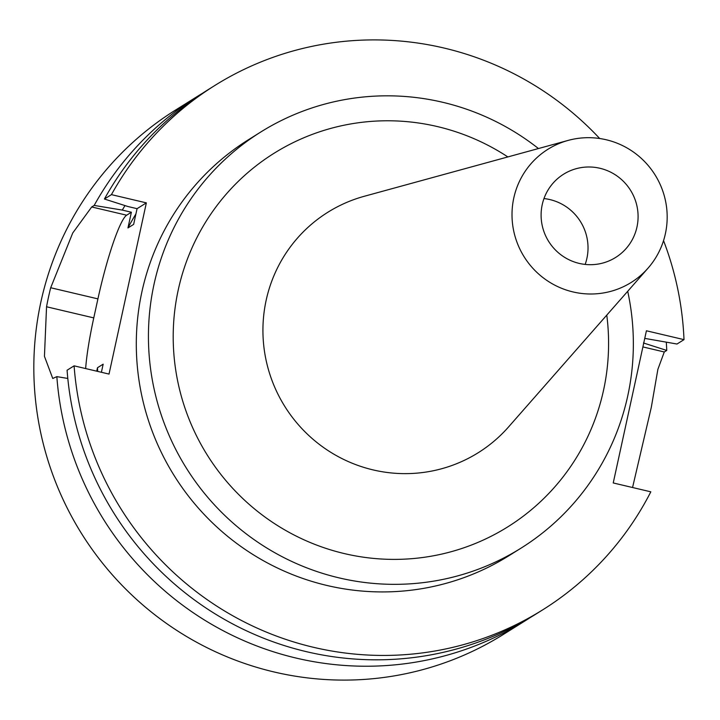 <?xml version="1.0" encoding="UTF-8"?>
<svg xmlns="http://www.w3.org/2000/svg" width="720" height="720" viewBox="0 0 720 720"><rect width="100%" height="100%" fill="white"/><g stroke="black" fill="none" stroke-linecap="round" stroke-linejoin="round"><path stroke-width="1.08" d="M135.927 213.921A269.946 265.428 58 0 0 127.953 227.943L131.382 212.229L122.283 210.087L94.176 205.425A309.213 304.038 -122 0 1 197.568 96.282L175.392 110.151A309.213 304.038 58 0 0 38.511 421.443A309.213 304.038 58 0 0 273.996 671.949A309.213 304.038 58 0 0 503.253 634.509L525.438 620.64A309.213 304.038 -122 0 1 296.172 658.08A309.213 304.038 -122 0 1 56.844 376.632L67.806 378.45M666.297 342.261A309.213 304.038 -122 0 1 666.747 350.433L643.455 342.972M642.897 346.923L664.281 351.972L666.747 350.433M664.281 351.972L657.873 369.351L651.285 407.43L632.556 487.521M530.523 617.391A309.213 304.038 -122 0 1 525.438 620.64M122.283 210.087A283.671 278.919 -122 0 1 125.001 205.587M96.723 371.178L97.479 367.731A269.946 265.428 58 0 0 97.704 371.403M127.953 227.943L133.641 224.388L137.07 208.674L146.358 202.869L109.026 374.076L74.097 365.841A309.213 304.038 -122 0 0 313.434 647.289A309.213 304.038 -122 0 0 542.691 609.849A309.213 304.038 -122 0 0 650.817 491.823L613.233 482.958L646.416 330.777L684 339.642A309.213 304.038 -122 0 0 663.543 240.633M146.358 202.869L111.429 194.634A309.213 304.038 -122 0 1 214.821 85.491A309.213 304.038 -122 0 1 444.087 48.051A309.213 304.038 -122 0 1 599.688 138.51M260.784 132.003L248.652 139.59A245.412 241.299 58 0 0 140.022 386.649A245.412 241.299 58 0 0 326.916 585.459A245.412 241.299 58 0 0 508.869 555.75L521.001 548.163A245.412 241.299 -122 0 1 339.048 577.872A245.412 241.299 -122 0 1 152.154 379.062A245.412 241.299 -122 0 1 260.784 132.003A245.412 241.299 -122 0 1 442.737 102.294A245.412 241.299 -122 0 1 538.452 148.545M214.821 85.491L207.81 89.874A309.213 304.038 58 0 0 104.418 199.017L111.429 194.634M137.07 208.674L127.971 206.532L104.418 199.017M101.394 372.276L103.167 364.176L97.479 367.731M85.653 368.568A78.534 10.152 103.3 0 1 93.771 317.898L97.92 298.881A78.534 10.152 103.3 0 1 126.639 215.199L131.382 212.229M542.691 609.849L535.68 614.241A309.213 304.038 58 0 1 306.423 651.672A309.213 304.038 58 0 1 67.086 370.224L74.097 365.841M94.176 205.425L91.71 206.964L72.738 232.983L50.697 287.739A309.213 304.038 -122 0 0 46.548 306.765L44.442 356.328L52.758 378.477L56.844 376.632M197.568 96.282A309.213 304.038 -122 0 1 202.725 93.123M644.751 338.382L676.989 344.025L684 339.642M627.705 291.285A245.412 241.299 -122 0 1 521.001 548.163M507.861 156.933A220.338 216.648 58 0 0 437.445 126.585A220.338 216.648 58 0 0 178.236 289.944A220.338 216.648 58 0 0 344.34 553.581A220.338 216.648 58 0 0 606.771 315.126M568.17 140.4L364.347 196.263A141.804 139.437 -122 0 0 262.998 334.89A141.804 139.437 -122 0 0 373.068 469.899A141.804 139.437 58 0 0 508.572 426.924L648.045 268.137A78.534 77.22 -122 0 1 573.003 291.933A78.534 77.22 -122 0 1 512.046 217.17A78.534 77.22 -122 0 1 568.17 140.4A78.534 77.22 -122 0 1 606.186 139.752A78.534 77.22 -122 0 1 648.045 268.137M579.222 263.403A49.086 48.258 58 0 0 615.618 257.463A49.086 48.258 58 0 0 637.344 208.044A49.086 48.258 58 0 0 599.967 168.282A49.086 48.258 58 0 0 563.571 174.231A49.086 48.258 58 0 0 541.845 223.641A49.086 48.258 58 0 0 579.222 263.403M543.978 198.567A49.086 48.258 -122 0 1 549.909 199.584A49.086 48.258 -122 0 1 585.153 264.42M91.71 206.964L126.639 215.199M97.92 298.881L50.697 287.739M46.548 306.765L93.771 317.898"/></g></svg>
